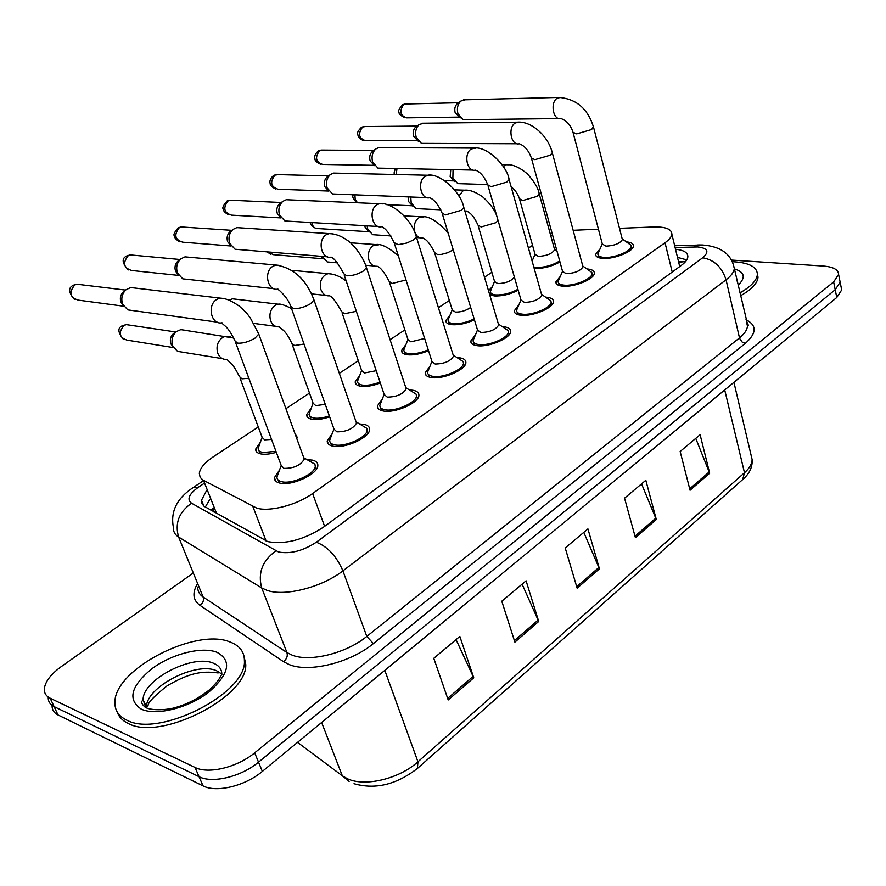 <?xml version="1.0" encoding="UTF-8"?>
<svg xmlns="http://www.w3.org/2000/svg" width="886" height="886" viewBox="0 0 886 886"><rect width="100%" height="100%" fill="white"/><g stroke="black" fill="none" stroke-linecap="round" stroke-linejoin="round"><path stroke-width="1.33" d="M329.67 416.841C322.537 419.244 316.546 420.042 311.684 419.233C308.173 418.48 306.501 416.941 306.656 414.593L311.141 408.202M380.338 382.996C372.674 385.897 366.073 386.972 360.524 386.23C356.848 385.565 355.087 384.07 355.231 381.755L359.605 375.675M428.525 350.69C420.496 354.035 413.363 355.397 407.128 354.754C403.296 354.145 401.447 352.706 401.579 350.435L405.854 344.643M474.42 319.813C466.18 323.578 458.594 325.195 451.65 324.675C447.674 324.143 445.736 322.759 445.857 320.522L450.044 315.017M518.188 290.265C509.893 294.407 501.897 296.301 494.211 295.924L489.659 294.606M488.518 290.763L492.295 286.687M559.974 261.957C551.779 266.464 543.439 268.602 534.956 268.392L534.169 268.325M531.888 260.218L532.73 259.576M276.321 452.314C269.909 454.197 264.604 454.706 260.44 453.842C257.106 453.034 255.533 451.439 255.7 449.069L260.285 442.335M359.605 423.984L363.913 424.339C367.878 425.147 369.772 426.908 369.617 429.599C369.739 437.684 344.211 449.113 332.627 446.09C328.839 445.226 327.034 443.487 327.211 440.885L332.062 433.863M409.509 389.995L412.909 390.261C417.04 391.003 419.045 392.697 418.912 395.344C419.034 402.897 394.68 413.585 383.129 410.971C379.153 410.185 377.248 408.512 377.414 405.943L382.143 399.298M457.032 357.601L459.601 357.8C463.899 358.453 465.981 360.081 465.87 362.673C465.992 369.75 442.723 379.773 431.216 377.536C427.074 376.827 425.07 375.221 425.214 372.696L429.843 366.394M502.34 326.69L504.134 326.823C508.586 327.399 510.757 328.961 510.657 331.508C510.801 338.131 488.507 347.556 477.056 345.662C472.747 345.031 470.665 343.48 470.798 341.01L475.317 335.03M545.577 297.164L546.673 297.242C551.269 297.74 553.517 299.235 553.429 301.716C553.573 307.951 532.176 316.834 520.802 315.239C516.35 314.685 514.19 313.201 514.301 310.787L518.709 305.094M586.897 268.934L587.34 268.967C592.058 269.388 594.384 270.817 594.318 273.242C594.462 279.09 573.895 287.507 562.599 286.167C558.014 285.691 555.777 284.273 555.876 281.914L560.185 276.51M626.402 241.911C631.142 242.288 633.49 243.65 633.435 245.976C633.59 251.491 613.777 259.465 602.569 258.369C597.873 257.97 595.558 256.619 595.636 254.315L599.855 249.165M307.431 459.701L312.437 460.133C316.202 461.03 318.008 462.846 317.83 465.582C317.941 474.231 291.106 486.514 279.533 483.014C275.945 482.073 274.239 480.278 274.427 477.632L279.4 470.222M258.28 426.997L213.46 456.689C204.799 462.536 200.081 468.085 199.306 473.334L200.147 477.355L202.872 480.002L256.829 508.165C269.865 512.053 296.976 504.954 312.625 493.502L665.032 242.753C669.284 239.685 671.555 236.828 671.865 234.17C671.699 229.109 665.674 226.705 653.779 226.971L619.491 228.333M680.581 265.944L679.684 265.401L679.883 266.453M213.559 509.384L213.891 511.975M532.552 245.356L528.455 248.069M491.852 272.301L484.487 277.185M449.335 300.465L438.415 307.697M404.869 329.924L390.084 339.703M358.298 360.757L339.316 373.338M309.491 393.085L285.923 408.69M598.427 229.175L573.153 230.305M552.554 234.989L550.738 235.643M294.883 433.343L297.175 437.23L296.821 438.659M839.662 279.766L840.149 282.202L835.199 289.722L258.524 762.148C241.313 776.679 212.385 783.711 199.051 776.69L54.101 706.618C50.114 704.625 48.143 701.601 48.209 697.559C48.143 701.601 50.114 704.625 54.101 706.618L199.051 776.69C212.385 783.711 241.313 776.679 258.524 762.148L835.199 289.722L840.149 282.202L839.662 279.766M695.754 438.382L709.686 473.224L700.117 434.727L680.149 451.483L690.061 490.246L709.686 473.224M641.564 483.878L656.304 519.517L645.816 480.301L624.552 498.165L635.406 537.636L656.304 519.517M456.057 639.603L473.755 677.801L459.845 636.425L433.786 658.298L448.205 699.951L473.755 677.801M522.109 584.162L538.721 621.463L526.085 580.817L501.786 601.217L514.888 642.14L538.721 621.463M583.808 532.364L599.434 568.823L587.927 528.898L565.224 547.969L577.14 588.16L599.434 568.823M841.202 287.474L841.689 289.932L836.772 297.497L262.345 771.407C245.223 785.982 216.361 792.97 203.038 785.882L58.022 714.969C54.024 712.953 52.052 709.907 52.086 705.843M206.305 491.021L201.521 500.225L202.119 503.769L203.99 506.205L267.782 541.623C285.17 544.735 303.754 539.906 323.556 527.104L681.234 265.468C685.376 262.389 687.591 259.498 687.857 256.796C687.901 252.599 683.793 250.085 675.52 249.265M731.327 260.063L823.382 266.055C833.327 266.863 838.4 269.654 838.588 274.438L833.626 281.914L254.681 752.823C237.393 767.32 208.376 774.397 195.053 767.453L50.17 698.212C46.183 696.241 44.222 693.251 44.3 689.242C44.942 681.921 50.635 674.346 61.378 666.516L192.284 573.707M677.491 257.361L686.761 259.897M205.253 507.124L209.694 499.593M303.61 457.32L304.263 459.136C300.575 465.371 293.809 468.45 283.963 468.362L281.227 465.549L235.554 342.406M310 461.351L314.895 464.175L315.272 466.257C315.361 473.899 291.727 484.72 281.493 481.652C278.315 480.821 276.809 479.237 276.975 476.901L281.205 465.471M217.192 322.127L127.817 309.89L122.667 304.23C120.839 298.538 121.98 293.687 126.078 289.689L130.685 287.54L135.292 288.083M123.198 305.382L120.961 302.237C119.643 298.139 120.463 294.661 123.409 291.782L123.818 291.461M271.548 439.456L264.681 439.877L262.156 437.374L240.006 378.056M222.452 358.664L177.532 351.354L172.803 346.038C171.031 340.235 172.294 335.384 176.58 331.475L180.833 329.636L185.163 330.279M275.956 451.328L262.334 452.569L259.066 450.974L258.136 448.349L262.134 437.33M173.279 347.113L170.92 343.912C169.647 339.748 170.555 336.248 173.634 333.435L174.453 332.892M355.939 421.481L356.504 423.12C353.049 428.913 346.515 431.825 336.89 431.847L333.989 429.112L291.272 307.807M362.363 425.645L366.771 428.315L367.125 430.242C367.214 437.374 344.72 447.452 334.498 444.794C331.142 444.03 329.548 442.502 329.703 440.187L333.967 429.034M273.796 288.659L182.749 278.846L177.488 273.054C175.76 267.406 176.89 262.655 180.877 258.812L185.008 256.862L189.017 257.228M178.363 274.87L175.583 271.249C174.332 267.184 175.151 263.762 178.02 261.005L178.44 260.672M405.71 387.37L406.198 388.832C402.953 394.237 396.64 396.994 387.237 397.116L384.181 394.48L344.178 274.959M412.156 391.656L416.132 394.159L416.464 395.942C416.564 402.609 395.112 412.023 384.901 409.742C381.39 409.044 379.706 407.571 379.85 405.301L384.147 394.381M327.477 256.829L235.056 249.243L229.729 243.351C228.101 237.736 229.219 233.084 233.073 229.385L236.817 227.624L240.294 227.857M230.869 245.666L227.636 241.701C226.462 237.669 227.27 234.325 230.05 231.667L230.471 231.346M453.123 354.854L453.532 356.172C450.487 361.211 444.362 363.836 435.17 364.035L431.969 361.51L394.491 243.75M459.59 359.262L463.168 361.599L463.467 363.249C463.577 369.484 443.066 378.322 432.9 376.362C429.245 375.742 427.473 374.313 427.606 372.087L431.936 361.399M378.455 226.517L284.904 220.968L279.555 214.999C278.027 209.45 279.134 204.887 282.867 201.332L286.256 199.727L289.301 199.859M280.917 217.723L277.307 213.526C276.199 209.528 276.997 206.25 279.688 203.691L280.109 203.381M498.331 323.822L498.685 325.018C495.806 329.725 489.869 332.228 480.876 332.505L477.532 330.079L442.391 214.058M504.798 328.352L508.021 330.511L508.309 332.04C508.42 337.898 488.773 346.204 478.661 344.532C474.863 343.99 473.024 342.616 473.135 340.434L477.499 329.957M426.93 197.633L332.483 193.956L327.144 187.932C325.705 182.438 326.801 177.975 330.412 174.542L333.49 173.08L336.171 173.147M273.53 175.506L274.959 175.118C269.721 182.084 270.773 186.791 278.104 189.25L328.728 191.044L324.752 186.603C323.711 182.638 324.498 179.426 327.1 176.967L327.51 176.668M325.273 404.337L315.781 405.633L313.09 403.208L292.28 344.665M329.337 415.899C323.058 418.026 317.775 418.724 313.489 418.004L310.388 416.785L309.026 414.338L313.068 403.141M229.208 300.099L232.497 298.815L236.296 299.258M376.218 370.702L364.478 372.984L361.654 370.636L342.085 312.869M278.78 289.977L277.617 289.168M380.028 382.087C373.172 384.734 367.247 385.731 362.241 385.067C358.996 384.48 357.435 383.162 357.556 381.113L361.621 370.57M424.638 338.463L410.949 341.83L407.981 339.582L389.563 282.556M337.444 262.876L327.178 261.924L322.294 256.408M428.237 349.782C420.994 352.927 414.504 354.212 408.767 353.636C405.389 353.115 403.75 351.842 403.861 349.826L407.959 339.493M323.423 258.734L320.621 256.275M230.294 642.095C239.785 645.739 244.481 651.985 244.403 660.845C246.972 693.073 159.026 738.237 126.698 720.108C118.658 716.198 114.737 710.295 114.914 702.421C114.194 669.174 196.338 627.166 230.294 642.095M243.728 655.031L245.732 664.135C248.346 696.451 160.521 741.615 128.171 723.419C122.501 720.706 118.857 716.907 117.229 712.001M732.19 261.724L735.192 261.868C749.722 263.031 757.12 267.218 757.386 274.416C756.843 280.408 751.018 286.566 739.888 292.901M757.397 273.774L758.017 277.252C757.486 283.254 751.66 289.423 740.541 295.758M541.479 294.185L541.778 295.26C539.065 299.678 533.306 302.06 524.49 302.414L521.023 300.088L488.042 185.772M547.958 298.815L550.859 300.819L551.125 302.237C551.236 307.73 532.386 315.571 522.341 314.165C518.41 313.677 516.494 312.37 516.593 310.233L520.99 299.966M473.091 170.068L377.945 168.119L372.641 162.06C371.289 156.612 372.364 152.237 375.863 148.937L378.665 147.608L381.024 147.619M374.523 165.638L370.115 160.853C369.141 156.944 369.905 153.799 372.43 151.417L372.818 151.141M582.711 265.855L582.977 266.819C580.396 270.961 574.793 273.242 566.165 273.663L562.577 271.437L531.6 158.793M589.19 270.562L591.804 272.423L592.047 273.73C592.169 278.902 574.05 286.311 564.072 285.148C560.018 284.727 558.036 283.476 558.125 281.394L562.544 271.315M517.114 143.754L421.415 143.377L416.187 137.297C414.903 131.914 415.955 127.628 419.344 124.439L424.006 123.198M418.336 141.284L413.54 136.222C412.621 132.346 413.374 129.256 415.811 126.964L416.187 126.698M622.16 238.733L622.382 239.597C619.934 243.495 614.485 245.677 606.024 246.164L602.325 244.049L573.22 133.033M628.617 243.528L630.965 245.234L631.197 246.452C631.33 251.314 613.876 258.347 603.975 257.394C599.822 257.04 597.784 255.844 597.851 253.806L602.292 243.916M559.144 118.591L463.046 119.665L457.885 113.585C456.689 108.247 457.719 104.05 460.997 100.982L465.216 99.808M460.255 117.893L455.138 112.611C454.263 108.779 455.016 105.755 457.375 103.551L457.73 103.297M470.676 307.442C466.014 310.676 460.897 312.215 455.338 312.071L452.248 309.912L434.904 253.64M390.903 235.953L372.629 234.69L367.712 229.02L367.114 225.864M474.143 318.894C466.7 322.493 459.723 324.066 453.222 323.611C449.7 323.146 447.995 321.928 448.094 319.946L452.214 309.812M369.185 231.977L365.209 227.547L364.822 225.731M514.389 277.085C511.266 281.128 505.729 283.31 497.788 283.62L494.576 281.549L478.23 226.019M440.807 209.827L416.099 208.62L411.204 202.894L410.761 197.024M517.911 289.312C510.458 293.344 503.049 295.204 495.717 294.905C492.073 294.495 490.301 293.321 490.39 291.383L494.543 281.449M412.965 206.305L408.59 201.565L408.335 196.936M554.392 248.911L554.636 249.774C552.122 253.706 546.717 255.91 538.422 256.386L535.089 254.404L519.683 199.605M487.688 184.565L457.73 183.624L452.879 177.876L453.056 169.691M559.697 260.938C552.443 265.379 544.68 267.539 536.395 267.428L533.804 266.996M454.883 181.652L450.154 176.668L450.764 169.647M266.143 541.069L252.942 506.681M684.335 261.691L678.676 262.223M213.116 508.243L210.968 510.347M324.597 526.339L312.625 493.502M216.583 513.492L203.492 480.356M672.219 272.057L665.032 242.753M297.53 742.379L342.317 775.793L347.556 778.794C364.999 787.056 399.376 778.805 417.948 761.772L417.384 768.472C396.341 784.686 375.221 789.769 354.012 783.7M349.117 781.43L342.317 775.793L321.629 722.5M417.915 768.007L742.689 479.536L744.484 472.759C749.467 468.284 752.004 463.876 752.114 459.546L751.018 454.872M384.812 670.37L417.948 761.772L744.484 472.759L724.715 389.94M836.772 297.497L833.626 281.914M262.345 771.407L254.681 752.823M203.038 785.882L195.053 767.453M58.022 714.969L50.17 698.212M598.936 567.428L576.708 586.676M538.179 620.045L514.401 640.633M473.179 676.339L447.685 698.423M655.839 518.144L635.007 536.185M709.254 471.884L689.696 488.817M203.459 483.822L198.364 487.245C188.884 494.111 186.625 499.438 191.597 503.237L278.569 552C290.364 554.182 302.957 550.926 316.335 542.21L702.687 257.771C709.575 251.779 707.936 248.169 697.747 246.961L675.099 247.526M733.298 264.427L734.306 268.458C733.985 272.024 731.238 275.812 726.044 279.81L342.915 570.861C321.972 587.285 284.849 596.765 267.029 590.353L261.724 587.961L286.931 652.539L292.247 655.175C310.056 662.318 346.515 653.203 366.793 636.414L739.467 337.92C744.539 333.8 747.197 329.847 747.452 326.059L746.533 322.028M746.001 319.68C757.043 325.295 756.799 333.214 745.259 343.436L373.394 643.579L366.793 636.414L342.915 570.861C336.569 556.242 327.709 546.695 316.335 542.21M700.283 244.946L697.548 245.012L694.425 246.928M373.394 643.579C350.612 662.595 309.424 672.851 289.423 664.655L283.454 661.643L199.948 605.326C193.192 600.398 192.151 593.554 196.836 584.815M275.889 550.893C262.389 560.683 257.671 573.043 261.724 587.961L178.629 537.06L203.138 597.009L286.931 652.539C287.906 656.116 286.743 659.151 283.454 661.643M191.597 503.237C178.961 511.997 174.642 523.272 178.629 537.06C174.952 534.756 173.235 531.644 173.479 527.735C170.212 511.698 176.835 498.264 193.347 487.455L192.284 488.153M197.744 587.053C197.622 591.172 199.416 594.495 203.138 597.009C204.09 600.331 203.038 603.1 199.948 605.326M702.687 257.771C714.171 259.775 721.957 267.118 726.044 279.81L739.633 338.485L742.114 342.029L745.259 343.436M198.364 487.245L193.347 487.455L202.473 481.331M201.964 503.414L202.617 502.971M123.686 306.213L78.422 300.155C69.85 297.574 68.632 292.513 74.789 284.949L76.96 284.218L80.249 284.605M73.494 285.226L74.789 284.949M258.203 332.505L258.767 334.044L255.002 338.153C248.833 341.797 243.019 343.469 237.57 343.159L234.967 340.855C226.871 324.066 223.35 326.037 222.032 322.792C211.056 325.24 206.659 304.74 217.059 299.291L220.193 298.128L225.221 298.826M173.556 347.611L127.13 340.146C119.189 337.588 118.137 332.682 123.974 325.428L126.31 324.63L129.4 325.084M122.545 325.716L123.974 325.428M248.855 378.267L241.922 378.843L239.453 376.572C235.598 369.108 232.996 364.977 231.623 364.19L226.927 359.395C222.718 359.716 219.673 357.645 217.757 353.215C215.885 346.227 217.701 340.866 223.194 337.134L225.941 336.237L230.548 336.979M178.706 275.413L131.815 270.507C123.564 267.971 122.39 262.998 128.293 255.6L133.11 255.179M126.964 255.899L128.293 255.6M313.511 298.593L313.998 299.989L310.587 303.71C304.718 307.165 299.047 308.804 293.554 308.616L290.774 306.401C287.751 296.821 276.986 288.382 277.982 289.113C267.517 291.572 263.253 271.304 273.209 266.099L276.022 265.036L280.353 265.501M231.091 246.009L182.782 242.199C174.852 239.696 173.722 234.812 179.382 227.558L183.646 227.104M178.02 227.901L179.382 227.558M366.029 266.376L366.45 267.627L363.36 271.005C357.767 274.295 352.218 275.9 346.714 275.812L343.757 273.696C338.386 263.696 334.166 258.169 331.109 257.117C321.12 259.587 317 239.541 326.546 234.58L329.071 233.605L332.815 233.904M281.05 217.912L231.501 215.143C223.87 212.662 222.774 207.867 228.223 200.757L232.01 200.28M226.827 201.122L228.223 200.757M415.977 235.709L416.331 236.839L413.529 239.907L406.763 243.052L398.202 244.658L394.126 242.62C389.585 233.439 385.421 228.134 381.611 226.705C372.076 229.142 368.122 209.34 377.259 204.6L379.54 203.714L382.796 203.891M463.522 206.504L463.821 207.512L461.274 210.314L445.348 214.944L442.081 213.039C438.249 204.544 434.118 199.439 429.699 197.733C420.584 200.147 416.785 180.589 425.546 176.048L430.452 175.339M274.959 175.118L278.348 174.642M304.031 344.045L294.429 345.507L291.804 343.314C285.015 328.739 281.028 329.459 279.444 326.834C275.38 327.167 272.434 325.107 270.595 320.666C268.857 313.799 270.595 308.583 275.834 305.017L278.282 304.197L282.302 304.729M356.349 311.307L344.444 313.755L341.664 311.65C336.06 301.683 331.995 296.411 329.459 295.813C325.539 296.157 322.692 294.097 320.931 289.656C319.303 282.9 320.987 277.827 325.97 274.416L328.163 273.674L331.674 274.051M323.468 258.801L273.309 254.67L268.159 252.023M406.01 279.954L392.133 283.476L389.209 281.46C384.469 272.356 380.459 267.284 377.159 266.232C373.371 266.575 370.625 264.526 368.93 260.074C367.413 253.44 369.041 248.49 373.803 245.234L378.843 244.813M146.035 707.759L143.1 699.896C142.38 679.684 192.971 653.691 213.504 663.249C219.119 665.519 221.899 669.318 221.843 674.623M216.849 652.229C232.132 660.557 229.408 673.903 208.664 692.243C188.353 708.058 156.047 716.098 141.273 709.132C127.263 699.608 130.829 686.107 151.982 668.653C171.873 653.89 201.631 646.304 216.849 652.229M146.423 707.604L146.423 707.46C145.636 687.137 196.083 661.122 216.627 670.78L221.854 674.102M144.396 706.773L145.37 705.046M736.964 280.087L737.728 283.42M734.405 268.901C744.749 272.08 745.99 277.517 738.138 285.226M374.091 165.328L322.737 164.453C315.682 162.016 314.674 157.387 319.713 150.554L322.759 150.077M318.273 150.963L319.713 150.554M508.841 178.651L509.096 179.559L506.781 182.117L491.187 186.658L487.776 184.864C484.609 177.001 480.533 172.083 475.527 170.112C466.811 172.504 463.179 153.189 471.573 148.848L475.948 148.139M417.472 140.708L365.53 140.675C358.741 138.249 357.767 133.697 362.629 127.008L365.364 126.543M361.156 127.44L362.629 127.008M552.089 152.06L552.31 152.868L550.184 155.216L534.911 159.679L531.379 157.974C528.687 150.554 524.645 145.813 519.274 143.754C510.923 146.112 507.445 127.03 515.508 122.877L519.406 122.179M459.026 117.107L406.585 117.86C400.04 115.457 399.121 110.971 403.794 104.426L406.275 103.972M402.31 104.869L403.794 104.426M593.398 126.643L591.649 129.522L576.686 133.897L573.02 132.302C570.828 125.347 566.841 120.773 561.048 118.569C553.052 120.895 549.73 102.045 557.471 98.069L560.982 97.394M368.853 231.711L317.93 228.566C314.663 228.699 312.636 226.738 311.839 222.663M453.222 249.841L447.685 252.731L441.737 254.326L437.651 254.57L434.594 252.643C430.53 244.204 426.565 239.32 422.688 237.98C419.034 238.323 416.387 236.274 414.77 231.844C413.352 225.321 414.914 220.492 419.466 217.358L423.94 216.926M357.523 202.772L355.208 199.461L354.921 194.931M498.032 220.415L495.883 222.696L481.153 226.96L477.975 225.122C474.531 217.28 470.61 212.574 466.202 210.968L464.873 211.034M458.848 196.016L463.112 190.734L467.099 190.28M396.186 174.52L396.983 168.617M539.031 193.148L539.253 193.956L537.204 196.349L522.762 200.546L519.462 198.796C517.723 193.702 514.965 189.737 511.167 186.891M503.215 166.446L506.316 164.741L508.442 164.796M306.656 414.593L307.663 417.395M355.231 381.755L356.094 384.291M401.579 350.435L402.322 352.728M445.857 320.522L446.5 322.593M255.7 449.069L256.862 452.159M327.211 440.885L328.341 444.052M377.414 405.943L378.377 408.8M425.214 372.696L426.044 375.265M470.798 341.01L471.507 343.325M514.301 310.787L514.91 312.869M555.876 281.914L556.386 283.786M595.636 254.315L596.079 255.988M274.427 477.632L275.745 481.153M685.399 261.735L678.565 261.78M679.728 266.575L671.865 234.17M733.929 382.342L752.114 459.546C752.635 466.8 749.7 473.268 743.321 478.972M841.689 289.932L838.588 274.438M746.533 322.039C748.227 324.431 748.659 325.627 747.85 325.638L734.306 268.458C731.504 254.149 720.816 246.319 702.244 244.979L674.667 245.732M203.858 506.083L201.521 500.225M74.324 299.313C68.255 292.181 68.089 287.429 73.826 285.059L76.96 284.218L125.579 290.087M304.263 459.136L258.767 334.044L250.217 317.764C247.006 313.865 248.833 314.829 239.264 306.08C228.488 298.837 224.468 298.471 220.193 298.128L130.685 287.54M304.053 457.918L314.895 464.175M315.272 466.257L316.346 469.226M278.138 480.002L279.234 482.936M123.409 291.782L126.078 289.689M123.398 339.316C117.605 332.15 117.428 327.554 122.866 325.539L126.31 324.63L175.816 331.984M180.833 329.636L233.716 338.02M173.634 333.435L176.58 331.475M259.155 451.074L260.185 453.787M128.282 269.931C121.781 262.799 121.46 258.059 127.307 255.722L130.253 254.913L179.969 259.498M356.504 423.12L313.998 299.989C306.29 279.555 293.643 267.915 276.022 265.036L185.008 256.862M356.305 421.991L366.771 428.315M367.125 430.242L368.111 433.143M330.688 442.989L331.707 445.868M178.02 261.005L180.877 258.812M179.736 241.812C176.181 239.785 174.431 237.891 174.52 236.119C173.113 234.901 174.398 232.088 178.374 227.713L181.154 226.938L231.822 230.338M406.198 388.832L366.45 267.627C362.651 254.725 351.011 242.232 347.102 240.172C341.221 235.931 335.207 233.738 329.071 233.605L236.817 227.624M406.01 387.791L416.132 394.159M416.464 395.942L417.384 398.778M380.692 407.815L381.644 410.628M230.05 231.667L233.073 229.385M228.865 214.877C225.099 212.895 223.283 211.023 223.416 209.273C221.987 208.099 223.25 205.319 227.193 200.934L229.839 200.192L281.305 202.495M453.532 356.172L416.331 236.839C411.514 217.768 390.161 201.598 379.54 203.714L286.256 199.727M453.366 355.208L463.168 361.599M463.467 363.249L464.33 366.018M428.326 374.357L429.201 377.093M279.688 203.691L282.867 201.332M275.812 189.083C271.869 187.123 269.997 185.285 270.197 183.568C269.953 183.003 268.79 179.271 273.907 175.306L276.432 174.586L328.573 175.893M498.685 325.018L463.821 207.512C460.875 191.586 439.401 172.681 427.617 175.24L333.49 173.08M498.519 324.121L508.021 330.511M508.309 332.04L509.107 334.742M473.755 342.472L474.564 345.141M327.1 176.967L330.412 174.542M275.535 326.314L253.861 323.412M232.497 298.815L278.282 304.197C280.197 303.621 284.605 305.061 291.527 308.527M309.923 416.387L310.875 419.045M326.037 295.448L311.562 293.886M291.793 270.319L328.163 273.674C334.41 273.973 340.434 276.465 346.249 281.15M358.321 383.35L359.207 385.953M270.839 254.36L267.195 251.945M374.147 265.977L365.63 265.257M350.347 242.786L375.764 244.569C381.113 243.595 388.655 247.382 398.368 255.921M404.514 351.853L405.345 354.389M244.403 660.845L245.732 664.135M221.4 675.11C219.407 676.771 221.965 677.812 209.229 690.006C198.375 698.511 186.99 704.392 175.074 707.626C168.418 709.752 152.691 711.048 145.625 707.549C141.76 704.414 140.763 702.033 142.635 700.405L143.1 699.896L146.699 707.15C150.83 704.337 141.516 706.375 167.166 685.786C188.485 673.559 200.757 670.525 218.155 672.95M757.386 274.416L758.017 277.252M320.743 164.353C316.679 162.426 314.763 160.632 315.017 158.971C314.796 158.494 313.522 154.784 318.65 150.764L321.064 150.066L373.77 150.443M541.778 295.26L509.096 179.559C507.523 166.657 487.333 145.548 473.467 148.095L378.665 147.608M541.634 294.429L550.859 300.819M551.125 302.237L551.856 304.862M517.125 312.071L517.878 314.663M372.43 151.417L375.863 148.937M363.781 140.619C360.048 139.301 358.033 137.131 357.745 134.118C356.958 132.856 358.232 130.563 361.543 127.23L363.858 126.565L417.051 126.089M582.977 266.819L552.31 152.868C548.246 135.636 530.88 120.717 517.225 122.19L421.913 123.22M582.833 266.044L591.804 272.423M592.047 273.73L592.723 276.288M558.579 283.033L559.276 285.558M415.811 126.964L419.344 124.439M405.035 117.849C400.616 115.645 398.622 113.773 399.054 112.223C397.847 111.226 399.065 108.701 402.709 104.659L404.935 104.005L458.505 102.743M622.382 239.597L593.587 127.374C587.972 108.889 576.454 98.911 559.055 97.438L463.356 99.852M622.249 238.888L630.965 245.234M631.197 246.452L631.829 248.933M598.238 255.29L598.892 257.737M457.375 103.551L460.997 100.982M315.759 228.355C311.772 226.03 309.967 224.092 310.344 222.574M420.03 237.802L416.564 237.581M404.215 215.907L421.238 216.76C428.569 215.619 437.551 221.09 448.172 233.151M448.659 321.773L449.423 324.254M356.969 202.75C353.16 199.228 351.941 196.603 353.292 194.876M454.584 189.859L464.707 190.18C469.646 189.693 475.693 191.963 482.837 197.002C490.323 203.835 494.964 210.192 496.78 216.084M490.888 293.045L491.597 295.448M386.661 204.666L412.234 205.762M394.569 174.487C393.794 173.479 394.115 171.507 395.544 168.595M554.636 249.774L539.253 193.956C538.278 188.242 534.313 181.564 527.38 173.922C519.584 167.266 512.562 164.198 506.316 164.741L502.03 164.674M554.514 249.099L556.906 250.793M535.066 254.293L532.109 261.005M444.639 180.655L453.776 180.888"/></g></svg>

